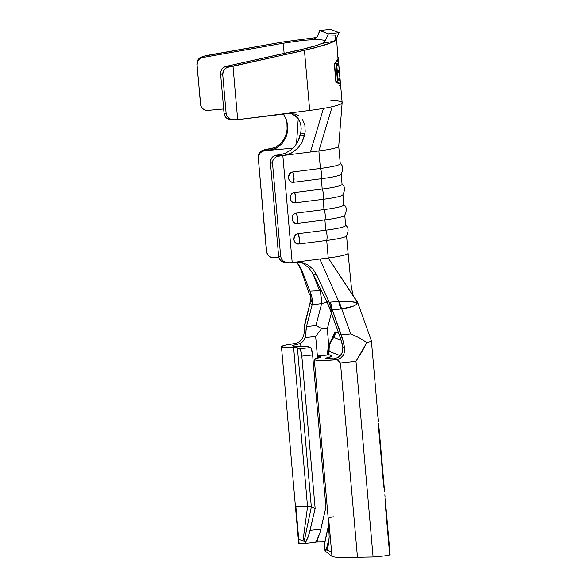 <?xml version="1.0" encoding="UTF-8"?>
<svg xmlns="http://www.w3.org/2000/svg" width="587" height="587" viewBox="0 0 587 587"><rect width="100%" height="100%" fill="white"/><g stroke="black" fill="none" stroke-linecap="round" stroke-linejoin="round"><path stroke-width="0.88" d="M329.931 342.683A17.999 16.898 27.6 0 0 328.368 352.875L329.16 351.371A17.999 16.898 -152.4 0 1 330.723 341.179A17.999 16.898 -152.4 0 1 332.983 337.899A17.999 3.118 41 0 1 333.1 337.672L330.738 341.135L329.534 344.158L328.947 347.724L329.16 351.371A17.999 17.544 -68.8 0 1 333.842 337.444A17.999 3.118 -139 0 0 333.152 337.62M333.115 337.657L332.822 336.197L335.082 331.868L335.052 334.803L333.842 337.444L341.223 340.306L333.842 337.444L335.082 331.868L333.966 336.395L333.1 337.672A17.999 3.118 41 0 1 333.842 337.444A17.999 17.544 111.2 0 0 329.16 351.371L328.096 354.915L328.368 352.875A17.999 13.684 -172.4 0 1 328.067 348.605L328.368 352.875L328.155 349.236L328.749 345.67L330.738 341.142M333.922 336.49L335.082 331.868L332.822 336.197L332.528 338.361L332.822 336.197L333.093 337.804M338.2 57.577L338.09 59.265L334.641 64.592L336.146 81.747L340.196 83.325L340.504 83.926L340.196 83.325L335.859 81.762L334.363 64.614L338.09 59.265L338.2 57.577L338.604 62.178A52.603 5.298 -5 0 1 338.574 62.398A52.603 5.298 -5 0 0 337.452 61.217M339.836 77.976L339.99 79.737A52.603 5.298 175 0 1 337.51 81.255L336.006 64.1A52.603 5.298 -5 0 0 338.486 62.589L338.64 64.343A52.603 5.298 175 0 1 336.813 65.59L337.276 70.866A52.603 5.298 -5 0 0 339.103 69.626L339.257 71.379A52.603 5.298 175 0 1 337.43 72.627L338.002 79.223A52.603 5.298 -5 0 0 339.836 77.976L339.99 79.737A52.603 5.298 175 0 1 337.51 81.255L336.006 64.1A52.603 5.298 -5 0 0 338.486 62.589L338.64 64.343A52.603 5.298 175 0 1 336.813 65.59L337.276 70.866A52.603 5.298 -5 0 0 339.103 69.626L339.257 71.379A52.603 5.298 175 0 1 337.43 72.627L338.002 79.223A52.603 5.298 -5 0 0 339.836 77.976M338.728 64.159L338.574 62.398L338.728 64.159A52.603 5.298 175 0 0 338.758 63.939A52.603 5.298 175 0 0 338.692 63.719M336.542 38.947L335.603 40.386L335.199 35.125L335.258 39.065L334.48 41.134C332.491 42.337 328.749 43.798 323.261 45.507L304.44 50.365L309.694 110.422A52.603 5.298 -5 0 0 323.496 108.375A52.603 5.298 -5 0 0 332.176 106.68A52.603 5.298 -5 0 0 342.148 102.652L340.57 84.631L340.218 83.992L335.918 82.385L334.319 64.137L338.002 58.685L336.571 38.947M282.897 42.007L205.641 55.655L200.13 57.497L198.259 59.331L197.129 61.694L196.887 64.254L200.769 105.543A6.919 6.883 -17.1 0 0 207.989 110.371L223.669 108.962L207.989 110.371L205.303 110.085L202.941 108.793L201.253 106.702L200.497 104.126L197.063 64.886L197.313 62.354L198.472 60.087L200.372 58.384L202.764 57.489L283.25 43.269L284.137 53.461L283.25 43.269L202.764 57.489L202.478 56.44L282.897 42.007L316.459 37.524M329.16 351.371L340.218 355.663L329.16 351.371M378.578 427.776L383.619 485.412L384.573 491.348M327.304 328.852L328.757 345.501L327.304 328.852L331.42 312.959L327.304 328.852A10.383 1.042 175 0 0 321.639 328.61L318.638 332.389L321.639 328.61A10.383 1.042 175 0 1 327.304 328.852M335.082 331.868L338.706 333.277L335.082 331.868M304.22 332.55L304.22 332.469A31.837 6.347 83.8 0 1 305.416 321.008L310.031 303.193L310.611 294.872L311.389 295.041L309.936 291.152L319.577 290.668L309.936 291.152L311.389 295.041L312.533 300.61L312.203 304.602L306.509 326.555L305.269 337.576L315.667 336.446L317.56 358.055L315.667 336.446L318.638 332.389L315.667 336.446L305.269 337.576L305.996 333.159A13.846 2.759 83.8 0 1 306.509 326.555L315.953 325.528L321.639 328.61M370.933 340.431A21.455 2.157 175 0 1 371.402 340.82A21.455 2.157 175 0 1 366.816 342.581L361.9 351.826L355.971 361.313L373.09 556.99C385.564 555.999 391.089 555.155 389.658 554.451L385.175 503.235M378.461 421.627L377.969 415.889M334.972 40.437L334.48 41.134L323.144 43.269L324.743 42.073L323.144 43.269L334.48 41.134L329.997 43.203L314.595 47.936L233.01 66.28L229.319 66.859L225.841 66.441L308.916 47.782L316.151 45.705L323.716 42.726M335.258 39.065L335.199 35.125L327.862 34.963L335.199 35.125L335.603 40.386L339.132 32.703L328.338 33.87L325.558 40.143L323.144 43.269L325.836 39.623L328.338 33.87L319.695 30.517L328.338 33.87L339.132 32.703L330.488 29.35L319.695 30.517L318.558 34.406L317.075 36.849L315.124 38.61L313.106 39.373L317.706 39.344L325.374 40.452L317.706 39.344L302.562 40.43L283.25 43.269M267.158 253.503L266.41 250.95L258.251 157.654L258.537 154.953L259.799 152.51L261.853 150.69L268.45 149.259L268.831 150.345L264.752 150.712L264.392 149.78L274.738 147.63L280.116 144.138L284.255 139.002L286.698 132.435L287.102 128.993L286.918 122.397L286.14 119.132M283.991 262.176L280.909 260.76L279.324 258.713L278.612 256.145L270.446 162.848L270.702 160.163L271.898 157.764L273.843 156.01L280.028 154.697L284.189 155.372L279.794 155.76L276.242 155.173L280.109 154.682M345.486 225.159C348.575 227.242 348.891 230.874 346.44 236.062A31.837 3.206 175 0 1 326.702 240.472L328.228 257.964L295.452 262.14L328.228 257.964L326.702 240.472L299.069 243.994L297.205 243.832L295.547 242.923L294.366 241.382L293.823 239.459L294.916 235.644L296.369 234.33L298.174 233.707L325.8 230.185L324.897 219.89L297.271 223.412L295.4 223.258L293.749 222.341L292.561 220.8L292.025 218.878L293.111 215.062L294.571 213.749L296.369 213.125L324.002 209.603L323.099 199.309L295.474 202.831L293.603 202.676L291.944 201.759L290.763 200.226L290.227 198.303L290.418 196.285L291.313 194.48L292.774 193.167L294.571 192.543L322.197 189.021L321.302 178.734L293.669 182.256L291.798 182.095L290.147 181.178L288.965 179.644L288.422 177.722L289.508 173.906L290.969 172.593L292.774 171.962L320.399 168.44L318.866 150.947L282.831 155.54L292.194 262.558L295.452 262.14L301.733 262.448L307.749 264.869L312.878 269.081L317.009 275.376L329.131 302.254L331.978 312.02L330.547 302.129L338.714 301.491L330.547 302.129L331.362 306.524M340.086 163.413C343.175 165.505 343.49 169.137 341.04 174.317A31.837 3.206 175 0 1 321.302 178.734L322.197 189.021A31.837 3.206 -5 0 0 342.06 184.289L341.157 174.001M338.728 146.214A31.837 3.206 175 0 1 318.866 150.947L320.399 168.44A31.837 3.206 -5 0 0 340.255 163.707L338.728 146.214M341.883 183.995C344.973 186.079 345.288 189.718 342.837 194.899A31.837 3.206 175 0 1 323.099 199.309L324.002 209.603A31.837 3.206 -5 0 0 343.857 204.87L342.955 194.583M343.681 204.577C346.77 206.661 347.093 210.3 344.635 215.48A31.837 3.206 175 0 1 324.897 219.89L325.8 230.185A31.837 3.206 -5 0 0 345.655 225.452L344.76 215.158M348.062 253.129A31.837 3.206 175 0 1 328.228 257.964A31.837 3.206 -5 0 0 348.091 253.232L346.557 235.739M298.453 342.272L299.7 341.436M281.466 346.756L298.666 543.401L299.121 543.606L298.739 539.226L299.121 543.606L304.778 543.445L305.849 541.992L298.739 539.226L295.855 506.302A21.455 2.157 -5 0 0 307.559 506.794L293.632 347.636A21.455 2.157 175 0 1 281.466 346.756A21.455 2.157 175 0 1 294.41 343.622L285.113 345.207L281.466 346.69L282.215 347.24L296.075 347.629L299.781 348.722L310.574 347.555L306.891 346.352L293.111 346.088L292.649 345.589L293.441 345.259L296.809 344.554L294.41 343.622L295.481 343.424M338.758 301.491L340.621 309.011L338.692 301.454L339.469 301.476A13.846 3.427 -98.6 0 0 341.744 308.865L350.725 333.915L358.965 337.65L350.725 333.915L341.282 334.935A31.837 6.347 83.8 0 1 344.635 348.157L344.642 351.855L343.263 355.355L340.621 358.085L337.129 359.611L340.467 362.993L355.971 361.313L340.467 362.993L357.461 557.29L373.09 556.99L355.971 361.313M356.074 361.159L366.816 342.581A21.455 2.157 -5 0 0 371.402 340.798M342.859 347.467L342.434 352.002L342.859 347.467L341.113 339.983A13.846 2.759 83.8 0 1 342.859 347.467L344.635 348.157L342.859 347.467M315.608 542.271A13.846 2.759 -96.2 0 0 316.642 540.825L319.915 532.776L317.743 538.778L315.564 542.271A13.846 2.759 -96.2 0 0 315.608 542.271L304.822 543.437A13.846 2.759 83.8 0 0 305.849 541.992L309.129 533.943L315.146 508.43L311.33 506.948A6.919 0.697 -5 0 0 307.559 506.794L293.632 347.636A6.919 0.697 175 0 1 297.404 347.798L311.33 506.948L297.404 347.798L300.383 349.456L301.821 356.14L315.146 508.43L311.33 506.948L304.176 541.339L305.849 541.992L308.065 537.208L310.053 530.377L320.847 529.21L319.915 532.776L325.939 507.263L312.614 354.974L325.939 507.263L320.847 529.21L310.053 530.377L315.146 508.43L301.821 356.14L312.614 354.974L311.169 348.289L308.197 346.631A17.999 1.812 175 0 0 298.387 346.22A10.383 1.042 175 0 1 292.495 345.787A10.383 1.042 175 0 1 296.809 344.554L294.41 343.622L295.444 343.432C298.438 342.559 300.566 341.179 301.835 339.279L303.611 335.933L304.22 332.469L305.996 333.159L304.22 332.469L304.58 325.961L310.031 303.193L312.203 304.602L306.509 326.555L315.953 325.528L321.647 303.56L319.137 303.934L321.647 303.56A27.684 2.179 -99.9 0 0 320.429 290.925L319.555 290.609L320.429 290.925L321.647 303.56L327.128 302.173L321.647 303.56L315.953 325.528L318.807 326.79M312.137 304.866L319.372 303.905L312.137 304.866M332.227 309.672L332.367 310.061L340.695 309.004L332.367 310.061L330.547 302.129L331.978 312.02L329.131 302.254L326.482 300.896L331.046 311.917L331.978 312.02L331.046 311.917L341.113 339.983L328.691 305.607L324.362 296.751L326.482 300.896L329.131 302.254L317.009 275.376L313.128 273.916L324.362 296.751L313.128 273.916L308.813 267.797L302.885 263.402L308.813 267.797L313.128 273.916L317.009 275.376L312.878 269.081L307.749 264.869L301.733 262.448L295.452 262.14L289.156 262.778L292.194 262.558L282.831 155.54L276.822 156.502L274.393 158.174L272.882 160.522L272.507 163.193L270.446 162.848L278.612 256.145L280.674 256.49L272.507 163.193L280.674 256.49L281.503 259.072L283.404 261.171L286.096 262.477L289.156 262.778L286.096 262.477L283.404 261.171L281.503 259.072L280.674 256.49L278.612 256.145A6.919 6.406 99.4 0 0 283.881 262.162L287.036 262.683M324.655 543.643L328.647 524.683L325.161 540.172L324.472 549.219A13.846 2.759 83.8 0 0 325.88 551.633L331.963 556.359L331.582 551.978L324.472 549.219L325.88 551.633L331.963 556.359C335.969 557.76 344.466 558.068 357.461 557.29L340.467 362.993L337.129 359.611C340.108 358.73 342.155 357.314 343.263 355.355L344.642 351.855L344.635 348.157L343.072 340.9L332.367 310.061L341.282 334.935L350.725 333.915L341.744 308.865L340.526 309.026L341.744 308.865A13.846 3.427 81.4 0 1 339.469 301.476C348.054 301.314 353.998 301.733 357.3 302.738C356.903 305.394 351.716 307.434 341.744 308.865L353.095 306.289L356.184 304.69L357.3 302.738A21.455 2.157 -5 0 0 357.564 302.224M333.321 516.795A21.455 2.157 175 0 0 328.228 518.644A21.455 2.157 -5 0 0 328.698 519.047A21.455 2.157 175 0 1 328.228 518.644L314.309 359.508A21.455 2.157 175 0 0 336.013 359.772L337.129 359.611L336.013 359.772L333.614 358.84L337.767 357.615L333.614 358.84A10.383 1.042 175 0 1 325.337 358.54A10.383 1.042 175 0 1 327.803 357.637A17.999 1.812 175 0 0 332.066 356.074A17.999 1.812 175 0 0 331.677 355.744L329.3 354.819L318.506 355.986L320.825 357.234L314.493 359.185L314.559 359.794L316.349 360.235L324.376 360.455L336.013 359.772L333.614 358.84L325.367 358.606L332.066 356.126L329.3 354.819L328.793 355.128M324.464 549.161L331.582 551.978L328.698 519.047L331.963 556.359C335.969 557.76 344.466 558.068 357.461 557.29L373.09 556.99M337.767 357.615L340.592 355.23L342.434 352.002A10.383 10.118 111.2 0 1 337.767 357.615M299.121 543.606L304.778 543.445A13.846 2.759 83.8 0 0 304.822 543.437M317.993 541.97L324.89 541.838L316.063 542.014L317.993 541.97L317.721 538.829L317.993 541.97M305.269 337.576L303.428 340.805L300.603 343.19L300.86 346.147L300.603 343.19L296.809 344.554L300.603 343.19A10.383 10.118 -68.8 0 0 305.269 337.576M314.309 359.508A21.455 2.157 175 0 1 319.394 357.637A6.919 0.697 175 0 0 321.038 357.043A6.919 0.697 175 0 0 320.884 356.911L318.506 355.986L329.3 354.819A6.919 1.379 -96.2 0 0 329.153 354.797L318.367 355.971A6.919 1.379 83.8 0 1 318.506 355.986L317.618 358.041A6.919 1.379 83.8 0 1 318.367 355.971M327.803 357.637L327.92 359.002L327.803 357.637M326.145 549.865L329.197 537.963L326.145 549.865M328.228 518.651L329.204 537.068L327.333 550.327L328.83 541.94M302.987 540.876L307.559 506.794A6.919 0.697 175 0 1 311.33 506.948L304.176 541.339L298.739 539.226L295.855 506.302A21.455 2.157 -5 0 0 307.559 506.794L302.987 540.876M304.866 543.43L315.564 542.271M358.965 337.65L366.816 342.581M357.556 302.21L328.228 257.964L357.131 301.938A21.455 2.157 175 0 1 357.593 302.283A21.455 2.157 175 0 1 357.3 302.738L350.512 301.681L338.692 301.454L319.798 259.036L338.692 301.454M309.532 294.637L300.713 269.051L297.308 263.057L300.713 269.051L309.532 294.637M311.249 301.454L310.611 294.872L311.389 295.041L312.533 300.61M309.936 291.152L301.476 269.396L300.713 269.051L301.476 269.396L309.936 291.152M319.57 290.638L312.783 273.248L319.555 290.609M298.284 264.04L301.476 269.396L297.426 263.086M278.803 257.304L274.114 257.73L278.803 257.304M261.941 150.646L259.799 152.51L258.537 154.953L258.251 157.654L266.41 250.95L258.251 157.654L266.623 251.493L267.371 254.068L269.066 256.159L271.429 257.444L274.114 257.73A6.919 6.883 -21 0 1 266.623 251.493L267.048 253.357M283.242 113.812L286.14 119.146L287.292 123.424L287.491 130.043L287.19 126.821L287.491 130.043L285.854 137.6L281.628 144.123L275.655 148.467L268.831 150.345L292.994 148.159L264.752 150.712L262.154 151.475L260.048 153.163L258.75 155.526L258.456 158.196A6.919 6.883 -21 0 1 264.752 150.712L264.341 149.788M301.322 262.36L301.733 262.448M312.203 304.602L310.031 303.193L310.736 298.966L310.611 294.872M299.069 243.994L326.702 240.472A7.528 2.737 -97.3 0 0 325.8 230.185L298.174 233.707A7.528 2.737 82.7 0 1 299.069 243.994L299.399 238.975L298.174 233.707C291.959 234.176 292.913 245.102 299.069 243.994M345.42 225.107A31.837 3.206 175 0 1 325.8 230.185A7.528 2.737 82.7 0 1 326.702 240.472A31.837 3.206 -5 0 0 346.535 235.893M297.271 223.412L324.897 219.89A7.528 2.737 -97.3 0 0 324.002 209.603L296.369 213.125A7.528 2.737 82.7 0 1 297.271 223.412L297.594 218.393L296.369 213.125C290.154 213.595 291.115 224.52 297.271 223.412M343.622 204.525A31.837 3.206 175 0 1 324.002 209.603A7.528 2.737 82.7 0 1 324.897 219.89A31.837 3.206 -5 0 0 344.738 215.319M295.474 202.831L323.099 199.309A7.528 2.737 -97.3 0 0 322.197 189.021L294.571 192.543A7.528 2.737 82.7 0 1 295.474 202.831L295.797 197.819L294.571 192.543C288.356 193.013 289.31 203.938 295.474 202.831M341.817 183.944A31.837 3.206 175 0 1 322.197 189.021A7.528 2.737 82.7 0 1 323.099 199.309A31.837 3.206 -5 0 0 342.933 194.737M293.669 182.256L321.302 178.734A7.528 2.737 -97.3 0 0 320.399 168.44L292.774 171.962A7.528 2.737 82.7 0 1 293.669 182.256L293.992 177.237L292.774 171.962C286.559 172.431 287.513 183.364 293.669 182.256M340.02 163.362A31.837 3.206 175 0 1 320.399 168.44A7.528 2.737 82.7 0 1 321.302 178.734A31.837 3.206 -5 0 0 341.135 174.156M297.792 141.841L300.727 132.978L300.309 135.017L304.455 135.729L304.88 133.689L300.727 132.978L301.175 128.839L300.815 124.84L299.641 121.171L297.668 117.928L294.968 115.331M301.175 128.839L300.727 132.978L304.88 133.689L301.945 142.524L297.404 148.592L291.24 153.126L284.189 155.372L310.435 152.026L323.496 108.375A52.603 5.298 175 0 1 309.694 110.422L287.645 113.247L295.745 114.149L299.121 115.999M291.93 113.614L290.536 113.115M310.435 152.026L318.866 150.947L332.176 106.68A52.603 5.298 175 0 1 323.496 108.375L310.435 152.026M330.826 100.377A52.603 5.298 175 0 1 342.148 102.681A52.603 5.298 175 0 1 332.176 106.68L318.866 150.947A31.837 3.206 -5 0 0 338.714 146.156M296.523 143.932L298.233 118.684L296.523 143.932M291.255 113.152L237.676 119.667L231.572 119.587L228.879 118.28L226.978 116.182L226.142 113.599L222.7 74.278L223.023 71.746L224.373 69.471L226.567 67.762L229.319 66.859L304.44 50.365L309.694 110.422L237.676 119.667L233.01 66.28L237.676 119.667L231.572 119.587L228.879 118.28L226.978 116.182L226.142 113.599L224.043 113.269L220.609 74.028L222.7 74.278L226.142 113.599L224.043 113.269L224.762 115.83L226.333 117.877L229.444 119.3M317.728 45.192L300.25 49.866L225.841 66.441L223.632 67.417L221.886 69.171L220.829 71.482L220.609 74.028L224.043 113.269A6.919 6.391 99.1 0 0 229.326 119.286L232.547 119.799M200.769 105.543A6.919 6.883 -17.1 0 1 200.497 104.126L200.637 105.11M287.102 128.993L287.491 130.043L287.043 133.704L285.994 137.248L282.127 143.58L276.176 148.21L268.831 150.345L268.45 149.259L274.738 147.63L280.116 144.138L284.255 139.002L286.698 132.435M280.028 154.697L285.172 153.324L290.719 150.125L295.474 145.385L298.988 139.324L300.309 135.017L304.455 135.729L301.945 142.524L297.404 148.592L291.24 153.126L284.189 155.372L280.028 154.697M285.458 117.525L287.461 124.686L287.571 127.871L287.19 126.821L286.918 122.397M302.452 119.455L304.851 124.965L305.189 131.774M300.815 124.84L299.641 121.171L297.668 117.928L291.592 113.474M220.609 74.028L222.7 74.278L224.373 69.471L226.567 67.762L229.319 66.859L225.841 66.441C222.348 67.586 220.602 70.11 220.609 74.028M200.167 57.475L198.259 59.331L197.063 64.886C197.078 60.982 198.978 58.517 202.764 57.489L202.478 56.44M270.446 162.848L272.507 163.193L272.882 160.522L274.393 158.174L276.822 156.502L279.794 155.76L276.242 155.173A6.919 6.406 99.4 0 0 270.446 162.848M313.106 39.373L317.706 39.344M313.399 39.351L316.356 37.627L317.765 35.902L319.695 30.517L330.488 29.35L339.132 32.703L335.603 40.386L336.542 39.065M385.065 497.086L384.859 494.812M378.255 419.353L377.015 409.953M339.609 85.929L340.218 83.992L335.918 82.385L334.319 64.137L338.002 58.685M339.99 79.032L338.692 64.159M337.393 79.927L339.99 79.737L337.393 79.927M337.334 79.267L338.002 79.223L337.334 79.267M336.755 72.671L337.43 72.627L336.755 72.671M336.659 71.57L339.257 71.379L336.659 71.57M336.6 70.917L337.276 70.866L336.6 70.917M336.138 65.634L336.813 65.59L336.138 65.634M336.043 64.533L338.64 64.343L336.043 64.533M310.574 347.555L299.781 348.722A6.919 1.379 83.8 0 1 301.821 356.14L312.614 354.974A6.919 1.379 -96.2 0 0 310.574 347.555M327.208 355.01L328.067 348.605L329.953 342.647M332.836 337.987L332.822 336.197L332.822 338.002M340.504 83.926L338.758 63.939M384.5 490.49L378.637 423.484M385.241 498.943L390.113 554.656M371.402 340.82L377.896 415.031M371.395 340.768L357.586 302.276M348.091 253.232L351.408 287.461L353.249 295.877M338.728 146.266L342.14 102.747M325.829 39.637L325.506 40.224M336.571 39.072L336.777 37.832"/></g></svg>

